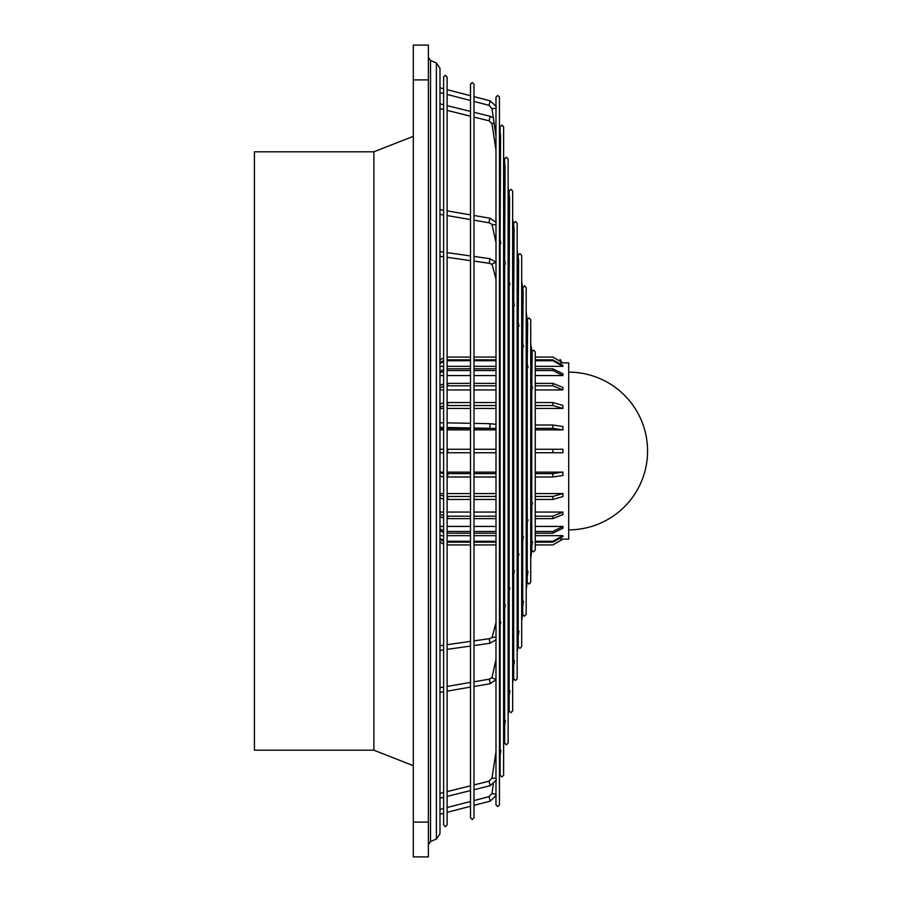 <?xml version="1.0" encoding="UTF-8"?>
<svg xmlns="http://www.w3.org/2000/svg" width="902" height="902" viewBox="0 0 902 902"><rect width="100%" height="100%" fill="white"/><g stroke="black" fill="none" stroke-linecap="round" stroke-linejoin="round"><path stroke-width="1.35" d="M532.067 386.056L532.541 388.198M531.763 384.523L532.18 353.697L530.726 343.673M531.763 502.256L531.763 388.435M526.204 359.086L528.02 367.52M527.242 519.293L527.242 367.757M527.242 363.844L527.659 322.476L526.204 312.475M523.036 344.722L523.498 346.853M522.72 536.34L522.72 347.09M522.72 343.177L523.137 291.278L521.683 281.277M518.515 324.055L518.977 326.186M518.21 553.377L518.21 326.423M518.21 322.51L518.616 260.08L517.162 250.068M513.993 303.376L514.456 305.519M513.689 570.414L513.689 305.755M513.689 301.843L514.095 228.882L512.652 218.87M508.13 276.418L509.934 284.84M509.168 587.461L509.168 285.077M509.168 281.176L509.574 197.673L508.13 187.672M504.951 262.042L505.424 264.173M504.646 604.498L504.646 264.41M504.646 260.498L505.064 166.498L503.609 156.474M500.43 241.375L500.903 243.506M500.125 621.534L500.125 243.743M500.125 239.831L500.542 135.277L499.449 127.768M495.999 222.591L495.999 224.936L492.007 224.418L489.211 222.817L473.99 220.189M495.999 639.642L495.999 224.936M495.976 424.808L495.311 424.278L495.976 424.605M490.147 100.911L489.031 105.342L491.985 108.544L495.999 108.353L496.303 106.695L495.999 107.609M496.303 780.004L495.999 778.201L491.973 778.257L495.976 751.885M499.449 759.89L500.903 750.295M499.449 627.747L500.903 622.064M503.609 732.458L505.424 720.484M503.609 612.063L505.424 605.016M508.13 702.647L509.934 690.673M508.13 595.027L509.934 587.98M512.652 672.824L514.456 660.85M512.652 577.99L514.456 570.943M517.162 643.013L518.977 631.039M517.162 560.943L518.977 553.896M521.683 613.202L523.498 601.228M521.683 543.906L523.498 536.859M526.204 583.391L528.02 571.406M526.204 526.869L528.02 519.823M530.726 553.569L532.541 541.595M530.726 446.794A2.323 2.289 -63.6 0 0 531.763 446.558M530.726 509.822L532.541 502.775M530.726 392.674A2.323 1.759 -12.3 0 0 531.763 392.415M531.763 360.383L530.726 360.439M254.432 151.795L254.432 750.205L373.879 750.205L373.879 151.795L254.432 151.795M562.916 452.736L535.247 452.736L562.916 452.736L562.916 449.264L535.247 449.264M439.984 452.736L443.626 452.736M447.11 452.736L470.506 452.736L447.708 452.736L447.708 449.264L447.11 449.264L470.506 449.264M552.87 449.264L552.87 452.736L562.859 452.736M443.626 449.264L439.984 449.264M439.984 429.871L443.626 429.871M447.11 429.871L470.506 429.871M473.99 429.871L495.976 429.871M508.13 429.871L509.168 429.871M512.652 429.871L513.689 429.871M517.162 429.871L518.21 429.871M521.683 429.871L522.72 429.871M526.204 429.871L527.242 429.871M530.726 429.871L531.763 429.871M535.247 429.871L562.916 429.871L562.916 426.511L552.87 425.011L535.247 425.011M439.984 408.448L443.626 408.448M447.11 408.448L470.506 408.448M473.99 408.448L495.976 408.448M499.449 408.448L500.125 408.448M503.609 408.448L504.646 408.448M508.13 408.448L509.168 408.448M512.652 408.448L513.689 408.448M517.162 408.448L518.21 408.448M521.683 408.448L522.72 408.448M526.204 408.448L527.242 408.448M530.726 408.448L531.763 408.448M535.247 408.448L562.916 408.448L562.916 405.438L552.87 402.529L535.247 402.529M439.984 389.923L443.626 389.923M447.11 389.923L470.506 389.923M473.99 389.923L495.976 389.923M499.449 389.923L500.125 389.923M503.609 389.923L504.646 389.923M508.13 389.923L509.168 389.923M512.652 389.923L513.689 389.923M517.162 389.923L518.21 389.923M521.683 389.923L522.72 389.923M526.204 389.923L527.242 389.923M535.247 389.923L562.916 389.923L562.916 387.454L552.87 383.361L535.247 383.361M439.984 375.559L443.626 375.559M447.11 375.559L470.506 375.559M473.99 375.559L495.976 375.559M499.449 375.559L500.125 375.559M503.609 375.559L504.646 375.559M508.13 375.559L509.168 375.559M512.652 375.559L513.689 375.559M517.162 375.559L518.21 375.559M521.683 375.559L522.72 375.559M530.726 375.559L531.763 375.559M535.247 375.559L562.916 375.559L562.916 373.811L552.87 368.794L535.247 368.794M439.984 366.336L443.626 366.336M447.11 366.336L470.506 366.336M473.99 366.336L495.976 366.336M499.449 366.336L500.125 366.336M503.609 366.336L504.646 366.336M508.13 366.336L509.168 366.336M512.652 366.336L513.689 366.336M517.162 366.336L518.21 366.336M521.683 366.336L522.72 366.336M530.726 366.336L531.763 366.336M535.247 366.336L562.916 366.336L562.916 365.434L552.87 359.83L535.247 359.83M535.247 542.17L552.87 542.17L562.916 536.566L562.916 535.664L535.247 535.664M531.763 535.664L530.726 535.664M527.242 535.664L526.204 535.664M518.21 535.664L517.162 535.664M513.689 535.664L512.652 535.664M509.168 535.664L508.13 535.664M504.646 535.664L503.609 535.664M500.125 535.664L499.449 535.664M495.976 535.664L473.99 535.664M470.506 535.664L447.11 535.664M443.626 535.664L439.984 535.664M535.247 533.206L552.87 533.206L562.916 528.189L562.916 526.441L535.247 526.441M531.763 526.441L530.726 526.441M527.242 526.441L526.317 526.441M518.21 526.441L517.162 526.441M513.689 526.441L512.652 526.441M509.168 526.441L508.13 526.441M504.646 526.441L503.609 526.441M500.125 526.441L499.449 526.441M495.976 526.441L473.99 526.441M470.506 526.441L447.11 526.441M443.626 526.441L439.984 526.441M535.247 518.639L552.87 518.639L562.916 514.546L562.916 512.077L535.247 512.077M531.763 512.077L530.726 512.077M522.72 512.077L521.683 512.077M518.21 512.077L517.162 512.077M513.689 512.077L512.652 512.077M509.168 512.077L508.13 512.077M504.646 512.077L503.609 512.077M500.125 512.077L499.449 512.077M495.976 512.077L473.99 512.077M470.506 512.077L447.11 512.077M443.626 512.077L439.984 512.077M535.247 499.471L552.87 499.471L562.916 496.562L562.916 493.552L535.247 493.552M531.763 493.552L530.726 493.552M527.242 493.552L526.204 493.552M522.72 493.552L521.683 493.552M518.21 493.552L517.162 493.552M513.689 493.552L512.652 493.552M509.168 493.552L508.13 493.552M504.646 493.552L503.609 493.552M500.125 493.552L499.449 493.552M495.976 493.552L473.99 493.552M470.506 493.552L447.11 493.552M443.626 493.552L439.984 493.552M535.247 476.989L552.87 476.989L562.916 475.489L562.916 472.129L535.247 472.129M531.763 472.129L530.726 472.129M527.242 472.129L526.204 472.129M522.72 472.129L521.683 472.129M518.21 472.129L517.162 472.129M513.689 472.129L512.652 472.129M509.168 472.129L508.13 472.129M504.646 472.129L503.609 472.129M500.125 472.129L499.449 472.129M495.976 472.129L473.99 472.129M470.506 472.129L447.11 472.129M443.626 472.129L439.984 472.129M560.818 539.125L562.916 539.125L552.87 544.932L535.247 544.932L552.87 544.921L562.916 539.125L568.711 539.137L568.711 362.863L562.916 362.863L552.87 357.079L535.247 357.079L552.87 357.068L535.247 357.068M560.818 362.875L562.916 362.875L552.87 357.068M568.711 372.143A78.857 78.857 0 0 1 647.568 451A78.857 78.857 0 0 1 568.711 529.857M531.763 452.736L530.726 452.736L531.763 452.736M527.242 452.736L526.204 452.736L527.242 452.736M522.72 452.736L521.683 452.736L522.72 452.736M518.21 452.736L517.162 452.736L518.21 452.736M513.689 452.736L512.652 452.736L513.689 452.736M509.168 452.736L508.13 452.736L509.168 452.736M504.646 452.736L503.609 452.736L504.646 452.736M500.125 452.736L499.449 452.736L500.125 452.736M495.976 452.736L473.99 452.736L495.976 452.736M447.11 449.264L447.708 449.264M473.99 449.264L495.976 449.264M499.449 449.264L500.125 449.264M503.609 449.264L504.646 449.264M508.13 449.264L509.168 449.264M512.652 449.264L513.689 449.264M517.162 449.264L518.21 449.264M521.683 449.264L522.72 449.264M526.204 449.264L527.242 449.264M530.726 449.264L531.763 449.264M562.916 429.871L552.87 428.371L535.247 428.371M531.763 428.371L530.726 428.371M527.242 428.371L526.204 428.371M522.72 428.371L521.683 428.371M518.21 428.371L517.162 428.371M513.689 428.371L512.652 428.371M509.168 428.371L508.13 428.371M504.646 428.371L503.609 428.371L504.646 428.912M491.522 428.371L473.99 428.371M470.506 428.371L447.11 428.371M443.626 428.563L439.984 429.138M499.449 425.011L500.125 425.011M503.609 425.011L504.646 425.011M508.13 425.011L509.168 425.011M512.652 425.011L513.689 425.011M517.162 425.011L518.21 425.011M521.683 425.011L522.72 425.011M526.204 425.011L527.242 425.011M530.726 425.011L531.763 425.011M562.916 408.448L552.87 405.55L535.247 405.55M531.763 405.55L530.726 405.55M527.242 405.55L526.204 405.55M522.72 405.55L521.683 405.55M518.21 405.55L517.162 405.55M513.689 405.55L512.652 405.55M509.168 405.55L508.13 405.55M504.646 405.55L503.609 405.55M500.125 405.55L499.449 405.55M495.976 405.55L473.99 405.55M470.506 405.55L447.11 405.55M443.626 405.923L439.984 407.016M439.984 404.006L443.626 402.901M447.11 402.54L470.506 402.529M473.99 402.529L495.976 402.529M499.449 402.529L500.125 402.529M503.609 402.529L504.646 402.529M508.13 402.529L509.168 402.529M512.652 402.529L513.689 402.529M517.162 402.529L518.21 402.529M521.683 402.529L522.72 402.529M526.204 402.529L527.242 402.529M530.726 402.529L531.763 402.529M562.916 389.923L552.87 385.819L535.247 385.819M527.242 385.819L526.204 385.819M522.72 385.819L521.683 385.819M518.21 385.819L517.162 385.819M513.689 385.819L512.652 385.819M509.168 385.819L508.13 385.819M504.646 385.819L503.609 385.819M500.125 385.819L499.449 385.819M495.976 385.819L473.99 385.819M470.506 385.819L447.11 385.83M443.626 386.338L439.984 387.905M439.984 385.447L443.626 383.88M447.11 383.373L470.506 383.361M473.99 383.361L495.976 383.361M499.449 383.361L500.125 383.361M503.609 383.361L504.646 383.361M508.13 383.361L509.168 383.361M512.652 383.361L513.689 383.361M517.162 383.361L518.21 383.361M521.683 383.361L522.72 383.361M562.916 375.559L552.87 370.53L535.247 370.53M531.763 370.53L530.726 370.53M522.72 370.53L521.683 370.53M518.21 370.53L517.162 370.53M513.689 370.53L512.652 370.53M509.168 370.53L508.13 370.53M504.646 370.53L503.609 370.53M500.125 370.53L499.449 370.53M495.976 370.53L473.99 370.53M470.506 370.53L447.11 370.542M443.626 371.173L439.984 373.09M439.984 371.342L443.626 369.437M447.11 368.805L470.506 368.794M473.99 368.794L495.976 368.794M499.449 368.794L500.125 368.794M503.609 368.794L504.646 368.794M508.13 368.794L509.168 368.794M512.652 368.794L513.689 368.794M517.162 368.794L518.21 368.794M521.683 368.794L522.72 368.794M530.726 368.794L531.763 368.794M562.916 366.336L552.87 360.732L535.247 360.732M531.763 360.732L530.726 360.732M527.242 360.732L526.565 360.732M518.21 360.732L517.162 360.732M513.689 360.732L512.652 360.732M509.168 360.732L508.13 360.732M504.646 360.732L503.609 360.732M500.125 360.732L499.449 360.732M495.976 360.732L473.99 360.732M470.506 360.732L447.11 360.744M443.626 361.443L439.984 363.574M439.984 362.672L443.626 360.541M447.11 359.842L470.506 359.83M473.99 359.83L495.976 359.83M499.449 359.83L500.125 359.83M503.609 359.83L504.646 359.83M508.13 359.83L509.168 359.83M512.652 359.83L513.689 359.83M517.162 359.83L518.21 359.83M526.362 359.83L527.242 359.83M527.242 357.079L526.204 357.068M518.21 357.079L517.162 357.068M513.689 357.079L512.652 357.068M509.168 357.079L508.13 357.068M504.646 357.079L503.609 357.068M500.125 357.079L499.449 357.068M495.976 357.079L473.99 357.068M470.506 357.079L447.708 357.079M443.626 357.823L439.984 360.022L443.626 357.801M560.018 359.548L561.055 360.462M439.984 541.978L443.626 544.177L439.984 541.989M447.11 544.909L470.506 544.921L447.11 544.921M473.99 544.921L495.976 544.921L473.99 544.932M499.449 544.921L500.125 544.921L499.449 544.932M503.609 544.921L504.646 544.921L503.609 544.932M508.13 544.921L509.168 544.921L508.13 544.932M512.652 544.921L513.689 544.921L512.652 544.932M521.683 544.921L522.72 544.921L521.683 544.932M526.204 544.921L527.242 544.921L526.204 544.932M527.242 542.17L526.204 542.17M522.72 542.17L522.145 542.17M513.689 542.17L512.652 542.17M509.168 542.17L508.13 542.17M504.646 542.17L503.609 542.17M500.125 542.17L499.449 542.17M495.976 542.17L473.99 542.17M470.506 542.17L447.11 542.158M443.626 541.459L439.984 539.328M439.984 538.426L443.626 540.557M447.11 541.256L470.506 541.268M473.99 541.268L495.976 541.268M499.449 541.268L500.125 541.268M503.609 541.268L504.646 541.268M508.13 541.268L509.168 541.268M512.652 541.268L513.689 541.268M526.204 541.268L527.242 541.268M535.247 541.268L552.87 541.268L562.916 535.664M531.763 533.206L530.726 533.206M527.242 533.206L526.204 533.206M518.21 533.206L517.162 533.206M513.689 533.206L512.652 533.206M509.168 533.206L508.13 533.206M504.646 533.206L503.609 533.206M500.125 533.206L499.449 533.206M495.976 533.206L473.99 533.206M470.506 533.206L447.11 533.195M443.626 532.563L439.984 530.658M439.984 528.91L443.626 530.827M447.11 531.458L470.506 531.47M473.99 531.47L495.976 531.47M499.449 531.47L500.125 531.47M503.609 531.47L504.646 531.47M508.13 531.47L509.168 531.47M512.652 531.47L513.689 531.47M517.162 531.47L518.21 531.47M526.204 531.47L527.242 531.47M530.726 531.47L531.763 531.47M535.247 531.47L552.87 531.47L562.916 526.441M531.763 518.639L530.726 518.639M522.72 518.639L521.683 518.639M518.21 518.639L517.162 518.639M513.689 518.639L512.652 518.639M509.168 518.639L508.13 518.639M504.646 518.639L503.609 518.639M500.125 518.639L499.449 518.639M495.976 518.639L473.99 518.639M470.506 518.639L447.11 518.627M443.626 518.12L439.984 516.553M439.984 514.095L443.626 515.662M447.11 516.169L470.506 516.181M473.99 516.181L495.976 516.181M499.449 516.181L500.125 516.181M503.609 516.181L504.646 516.181M508.13 516.181L509.168 516.181M512.652 516.181L513.689 516.181M517.162 516.181L518.21 516.181M521.683 516.181L522.72 516.181M530.726 516.181L531.763 516.181M535.247 516.181L552.87 516.181L562.916 512.077M527.242 499.471L526.204 499.471M522.72 499.471L521.683 499.471M518.21 499.471L517.162 499.471M513.689 499.471L512.652 499.471M509.168 499.471L508.13 499.471M504.646 499.471L503.609 499.471M500.125 499.471L499.449 499.471M495.976 499.471L473.99 499.471M470.506 499.471L447.11 499.46M443.626 499.099L439.984 497.994M439.984 494.984L443.626 496.077M447.11 496.45L470.506 496.45M473.99 496.45L495.976 496.45M499.449 496.45L500.125 496.45M503.609 496.45L504.646 496.45M508.13 496.45L509.168 496.45M512.652 496.45L513.689 496.45M517.162 496.45L518.21 496.45M521.683 496.45L522.72 496.45M526.204 496.45L527.242 496.45M530.726 496.45L531.763 496.45M535.247 496.45L552.87 496.45L562.916 493.552M530.726 498.795L531.763 498.998M531.763 476.989L530.726 476.989M527.242 476.989L526.204 476.989M522.72 476.989L521.683 476.989M518.21 476.989L517.162 476.989M513.689 476.989L512.652 476.989M509.168 476.989L508.13 476.989M504.646 476.989L503.609 476.989M500.125 476.989L499.449 476.989M495.976 476.989L473.99 476.989M470.506 476.989L447.11 476.989M443.626 476.797L439.984 476.222M439.984 472.862L443.626 473.437M447.11 473.629L470.506 473.629M473.99 473.629L495.976 473.629M499.449 473.629L500.125 473.629M503.609 473.629L504.646 473.629M508.13 473.629L509.168 473.629M512.652 473.629L513.689 473.629M517.162 473.629L518.21 473.629M521.683 473.629L522.72 473.629M526.204 473.629L527.242 473.629M530.726 473.629L531.763 473.629M535.247 473.629L552.87 473.629L562.916 472.129M428.382 79.895L428.382 856.9L413.308 856.9L413.308 79.895L428.382 79.895L428.382 45.1L413.308 45.1L413.308 79.895M531.763 537.04A2.323 0.857 -171.4 0 0 530.726 536.814M430.536 841.498L436.399 839.063L436.399 62.937L430.536 60.502L430.536 841.498L428.382 844.712M489.166 120.676L490.169 116.302L493.315 117.779M494.014 122.616L491.996 123.845M496.168 262.302L489.933 258.705L489.279 263.294L473.99 261.118M495.976 262.335L491.973 263.959L495.976 279.237M492.097 677.312L489.211 679.183L490.214 682.915M495.976 659.463L491.973 677.876L495.976 679.432M489.076 796.714L490.192 801.145L473.99 805.362M491.985 793.433L495.999 794.391M473.99 784.932L489.053 781.188L490.169 785.698L496.292 780.095M473.99 640.882L489.279 638.706L489.933 643.295L496.168 639.698M473.99 423.376L489.651 423.669L490.214 425.834L489.572 428.303L493.304 428.461M495.976 427.898L493.495 428.54M473.99 215.488L490 218.239L489.008 221.971M447.708 427.525L447.708 428.371M552.87 428.371L552.87 425.011M447.708 402.529L447.708 405.55M552.87 405.55L552.87 402.529M447.708 383.361L447.708 385.819M552.87 385.819L552.87 383.361M447.708 368.794L447.708 370.53M552.87 370.53L552.87 368.794M447.708 359.83L447.708 360.732M552.87 360.732L552.87 359.83M447.708 541.268L447.708 542.17M552.87 542.17L552.87 541.268M447.708 531.47L447.708 533.206M552.87 533.206L552.87 531.47M447.708 516.181L447.708 518.639M552.87 518.639L552.87 516.181M447.708 496.45L447.708 499.471M552.87 499.471L552.87 496.45M447.708 473.629L447.708 476.989M552.87 476.989L552.87 473.629M428.382 822.105L413.308 822.105M495.976 622.763L492.041 637.579L495.976 637.004M496.224 679.556L490 683.761L473.99 686.512M445.362 75.249L447.11 76.997L447.11 825.003L445.362 826.751L443.626 825.003L443.626 76.997L445.362 75.249M470.506 84.202L472.253 82.454L473.99 84.19L473.99 817.798M495.976 780.929L495.976 804.832L497.712 806.568L499.449 804.832L499.449 97.168L497.712 95.432L495.976 97.168L495.976 105.771L495.976 97.168M500.125 755.414L500.125 775.246L501.873 776.983L503.609 775.246L503.609 126.754L501.873 125.017L500.125 126.754L500.125 132.447L500.125 126.754M504.646 725.603L504.646 743.09L506.383 744.827L508.13 743.09L508.13 158.91L506.383 157.173L504.646 158.91L504.646 163.645M509.168 695.78L509.168 710.934L510.904 712.67L512.652 710.934L512.652 191.066L510.904 189.33L509.168 191.066L509.168 194.855M513.689 665.969L513.689 678.778L515.425 680.514L517.162 678.778L517.162 223.222L515.425 221.486L513.689 223.222L513.689 226.052M518.21 636.158L518.21 646.621L519.947 648.358L521.683 646.621L521.683 255.379L519.947 253.642L518.21 255.379L518.21 257.25M522.72 288.448L524.468 285.787L526.204 287.535L526.204 614.465L524.468 616.213L522.72 614.465L522.72 606.336M527.242 319.691L528.989 317.944L530.726 319.691L530.726 582.309L528.989 584.056L527.242 582.309L527.242 576.525M531.763 351.848L533.499 350.1L535.247 351.848L535.247 550.152L533.499 551.9L531.763 550.152L531.763 546.713M436.399 839.063L439.984 833.707L439.984 68.293L436.399 62.937M413.308 765.674L373.879 750.205M495.976 222.411L495.976 108.048M473.99 817.81L472.253 819.546L470.506 817.81L470.506 84.19M495.976 778.494L495.976 639.777M500.125 751.062L500.125 624.105M504.646 721.25L504.646 607.069M509.168 691.439L509.168 590.032M513.689 661.617L513.689 572.984M518.21 631.806L518.21 555.948M522.72 601.995L522.72 538.911M527.242 572.172L527.242 521.863M518.21 557.774L517.162 562.532M513.689 578.441L512.652 583.199M509.168 599.108L508.13 603.866M504.646 619.787L503.609 624.534M500.125 640.454L499.449 643.554M473.99 800.57L489.031 796.658L491.985 793.456L493.315 784.221M527.242 445.306L526.204 444.799M522.72 443.062L521.683 442.555M518.21 440.819L517.162 440.311M513.689 438.586L512.652 438.068M509.168 436.342L508.13 435.824M504.646 434.099L503.609 433.58M500.125 431.855L499.449 431.517M495.976 429.792L493.439 428.529M531.763 504.827L531.763 542.361M527.242 385.571L526.204 380.813M522.72 364.893L521.683 360.135M518.21 344.226L517.162 339.468M513.689 323.559L512.652 318.801M509.168 302.892L508.13 298.134M504.646 282.213L503.609 277.466M500.125 261.546L499.449 258.446M495.976 242.537L492.007 224.418M489.031 105.342L473.99 101.43M470.506 100.528L447.11 94.451M443.626 93.537L439.984 92.59M490.169 116.302L473.99 112.288M470.506 111.42L447.11 105.613M443.626 104.745L439.984 103.843M489.933 258.705L473.99 256.439M470.506 255.942L447.11 252.616M443.626 252.12L439.984 251.613M489.211 679.183L473.99 681.811M470.506 682.408L447.11 686.445M443.626 687.042L439.984 687.662M470.506 801.472L447.11 807.549M443.626 808.463L439.984 809.41M490.169 785.698L473.99 789.712M470.506 790.58L447.11 796.387M443.626 797.255L439.984 798.157M489.933 643.295L473.99 645.561M470.506 646.058L447.11 649.384M443.626 649.88L439.984 650.387M489.572 428.303L473.99 428.022M470.506 427.954L447.11 427.514M443.626 427.447L439.984 427.379M470.506 219.592L447.11 215.555M443.626 214.958L439.984 214.338M518.21 344.97L517.162 341.057M513.689 327.933L512.652 324.01M509.168 310.897L508.13 306.973M504.646 293.86L503.609 289.937M500.125 276.813L499.449 274.253M527.242 352.017L526.204 344.835M522.72 320.819L521.683 313.637M518.21 289.61L517.162 282.439M513.689 258.412L512.652 251.23M509.168 227.214L508.13 220.032M504.646 196.016L503.609 188.834M500.125 164.807L499.449 160.128M495.976 136.112L491.985 108.544M430.536 60.502L428.382 57.288M413.308 136.326L373.879 151.795M513.689 346.03L512.652 342.106M509.168 328.993L508.13 325.07M504.646 311.957L503.609 308.033M500.125 294.909L499.449 292.349M531.83 550.648L530.726 558.327M527.242 582.342L526.204 589.525M522.72 613.552L521.683 620.723M518.21 644.75L517.162 651.932M513.689 675.948L512.652 683.13M509.168 707.145L508.13 714.328M504.646 738.355L503.609 745.526M500.125 769.553L499.449 774.232M527.242 504.849L526.204 508.773M522.72 521.886L521.683 525.81M518.21 538.934L517.162 542.846M513.689 555.97L512.652 559.894M509.168 573.007L508.13 576.93M504.646 590.043L503.609 593.967M500.125 607.091L499.449 609.651M470.506 214.89L447.11 210.854M443.626 210.256L439.984 209.625M470.506 423.309L447.11 422.869M443.626 422.812L439.984 422.745M470.506 641.367L447.11 644.693M443.626 645.189L439.984 645.708M470.506 785.8L447.11 791.618M443.626 792.475L439.984 793.377M470.506 806.264L447.11 812.352M443.626 813.254L439.984 814.202M470.506 687.11L447.11 691.146M443.626 691.744L439.984 692.375M470.506 260.633L447.11 257.307M443.626 256.811L439.984 256.292M495.976 150.115L491.985 123.799L489.053 120.812L473.99 117.068M470.506 116.2L447.11 110.382M443.626 109.525L439.984 108.623M496.303 106.661L490.192 100.855L473.99 96.638M470.506 95.736L447.11 89.648M443.626 88.746L439.984 87.798M532.146 386.27L530.726 379.765M523.104 344.936L521.683 338.419M518.594 324.269L517.162 317.752M514.072 303.591L512.652 297.085M505.03 262.256L503.609 255.74M500.509 241.589L499.449 236.73M490 218.239L496.224 222.444M531.763 442.375L530.726 441.856M527.242 440.131L526.204 439.612M522.72 437.887L521.683 437.369M518.21 435.643L517.162 435.125M513.689 433.4L512.652 432.881M509.168 431.156L508.13 430.637M500.125 426.669L499.449 426.342M489.651 423.669L495.311 424.278M489.279 638.706L492.03 637.613M527.242 545.575L526.204 552.43M522.72 575.386L521.683 582.252M518.21 605.197L517.162 612.063M513.689 635.019L512.652 641.874M509.168 664.83L508.13 671.686M504.646 694.641L503.609 701.508M500.125 724.464L499.449 728.929M489.053 781.188L491.985 778.201M490.192 801.145L496.303 795.338M522.72 558.823L521.683 563.581M518.21 579.49L517.162 584.248M513.689 600.157L512.652 604.915M509.168 620.824L508.13 625.582M504.646 641.502L503.609 646.26M500.125 662.169L499.449 665.27M489.279 263.294L492.052 264.433M527.242 356.425L526.204 349.57M522.72 326.614L521.683 319.748M518.21 296.803L517.162 289.937M513.689 266.981L512.652 260.126M509.168 237.17L508.13 230.314M504.646 207.359L503.609 200.492M500.125 177.536L499.449 173.071"/></g></svg>
